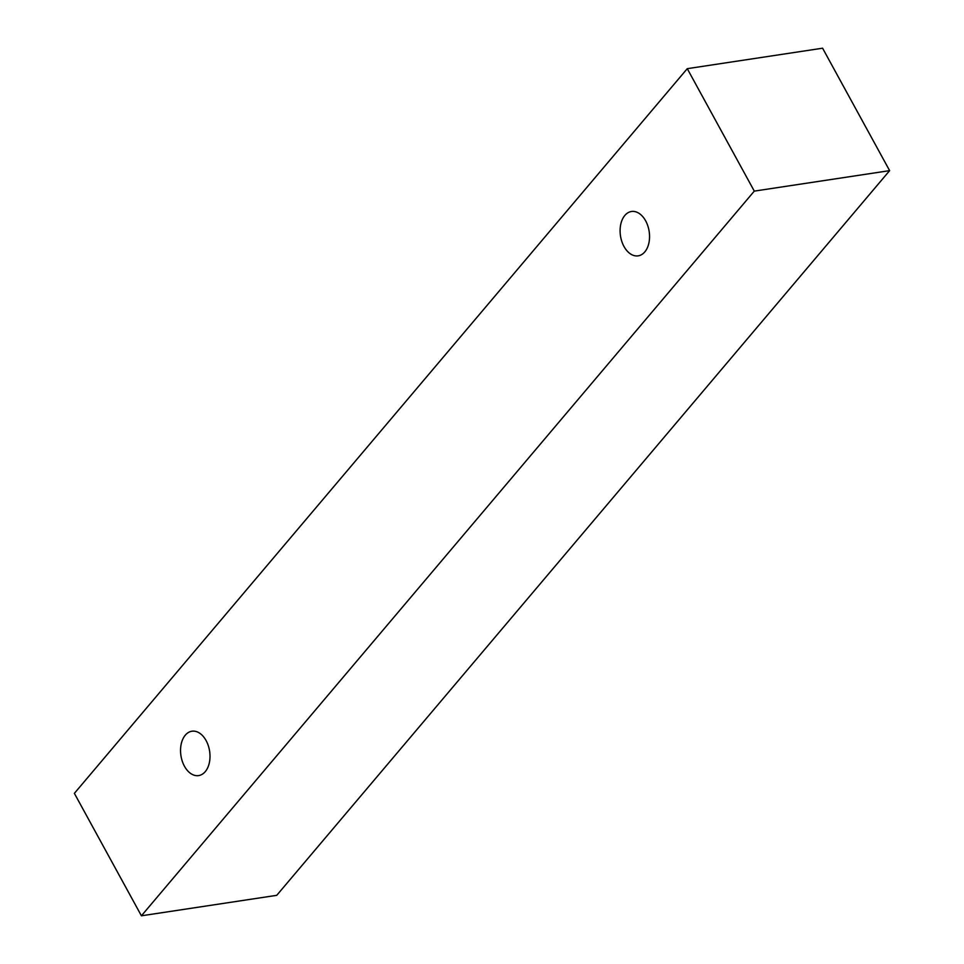 <?xml version="1.0" encoding="UTF-8"?>
<svg xmlns="http://www.w3.org/2000/svg" width="964" height="964" viewBox="0 0 964 964"><rect width="100%" height="100%" fill="white"/><g stroke="black" fill="none" stroke-linecap="round" stroke-linejoin="round"><path stroke-width="1.45" d="M185.293 735.171A22.437 14.508 81.4 0 1 191.92 731.218A22.437 14.508 81.4 0 1 209.622 751.233A22.437 14.508 81.4 0 1 198.632 775.586A22.437 14.508 81.4 0 1 182.256 761.15A22.437 14.508 81.4 0 1 185.293 735.171M276.74 895.327L889.627 170.64L822.593 48.2L687.26 68.673L74.373 793.36L141.407 915.8L276.74 895.327M624.841 215.442A22.437 14.508 81.4 0 1 631.468 211.49A22.437 14.508 81.4 0 1 649.17 231.505A22.437 14.508 81.4 0 1 638.18 255.846A22.437 14.508 81.4 0 1 621.804 241.422A22.437 14.508 81.4 0 1 624.841 215.442M141.407 915.8L754.294 191.113L687.26 68.673M754.294 191.113L889.627 170.64"/></g></svg>
